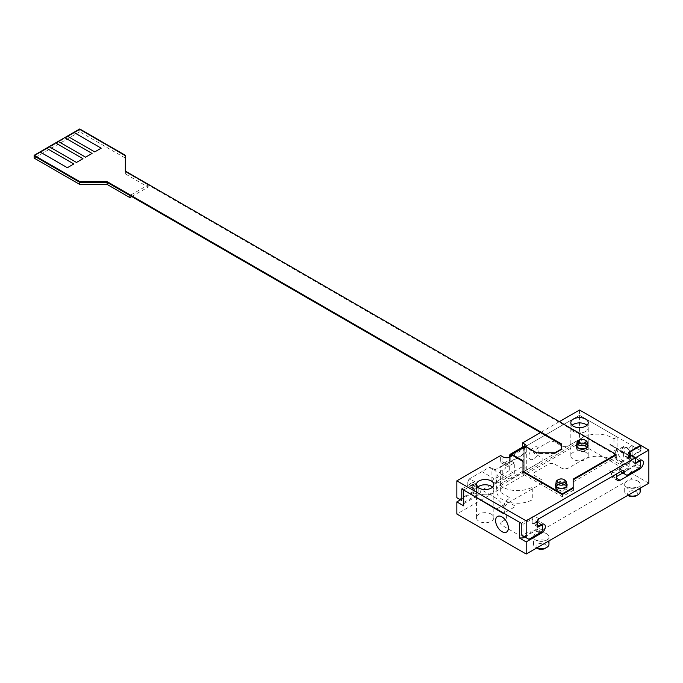 <?xml version="1.0" encoding="UTF-8"?>
<svg xmlns="http://www.w3.org/2000/svg" width="683" height="683" viewBox="0 0 683 683"><rect width="100%" height="100%" fill="white"/><g stroke="black" fill="none" stroke-linecap="round" stroke-linejoin="round"><path stroke-width="0.51" stroke-dasharray="3.42 2.56" d="M572.115 425.287A8.708 5.029 0 0 0 570.826 427.917A8.708 5.029 0 0 0 573.37 431.468A8.708 5.029 0 0 0 582.864 432.561A8.708 5.029 0 0 0 588.234 427.917A8.708 5.029 0 0 0 586.945 425.287A8.708 5.029 180 0 1 588.234 427.917A8.708 5.029 180 0 1 582.864 432.561A8.708 5.029 180 0 1 573.37 431.468A8.708 5.029 180 0 1 570.826 427.917A8.708 5.029 180 0 1 572.115 425.287M585.69 452.274A8.708 5.029 0 0 0 576.196 451.181A8.708 5.029 0 0 0 570.826 455.826A8.708 5.029 0 0 0 573.37 459.377A8.708 5.029 0 0 0 582.864 460.47A8.708 5.029 0 0 0 588.234 455.826A8.708 5.029 0 0 0 585.69 452.274M640.167 491.632A7.744 4.465 0 0 0 637.905 488.473A7.744 4.465 0 0 0 629.47 487.508A7.744 4.465 0 0 0 624.689 491.632A7.744 4.465 0 0 0 626.96 494.791L627.873 495.32L626.96 494.791A7.744 4.465 0 0 0 627.95 495.277M637.905 481.105A7.744 4.465 180 0 1 640.167 484.264A7.744 4.465 180 0 1 635.395 488.388A7.744 4.465 180 0 1 626.96 487.423A7.744 4.465 180 0 1 624.689 484.264A7.744 4.465 180 0 1 629.47 480.132A7.744 4.465 180 0 1 637.905 481.105M628.787 495.849A5.157 2.98 180 0 1 628.787 491.632A5.157 2.98 180 0 1 636.078 491.632A5.157 2.98 180 0 1 636.078 495.849M477.707 487.158A8.708 5.029 0 0 0 476.418 489.788A8.708 5.029 0 0 0 478.971 493.348A8.708 5.029 0 0 0 488.456 494.432A8.708 5.029 0 0 0 493.835 489.788A8.708 5.029 0 0 0 492.545 487.158A8.708 5.029 180 0 1 493.835 489.788A8.708 5.029 180 0 1 488.456 494.432A8.708 5.029 180 0 1 478.971 493.348A8.708 5.029 180 0 1 476.418 489.788A8.708 5.029 180 0 1 477.707 487.158M491.282 514.145A8.708 5.029 0 0 0 481.797 513.061A8.708 5.029 0 0 0 476.418 517.705A8.708 5.029 0 0 0 478.971 521.257A8.708 5.029 0 0 0 488.456 522.35A8.708 5.029 0 0 0 493.835 517.705A8.708 5.029 0 0 0 491.282 514.145M548.961 544.291A7.744 4.465 0 0 0 546.699 541.132A7.744 4.465 0 0 0 538.264 540.168A7.744 4.465 0 0 0 533.483 544.291A7.744 4.465 0 0 0 535.745 547.459L536.659 547.979L535.745 547.459A7.744 4.465 0 0 0 536.736 547.937M546.699 533.764A7.744 4.465 180 0 1 548.961 536.923A7.744 4.465 180 0 1 544.18 541.047A7.744 4.465 180 0 1 535.745 540.082A7.744 4.465 180 0 1 533.483 536.923A7.744 4.465 180 0 1 538.264 532.791A7.744 4.465 180 0 1 546.699 533.764M537.572 548.509A5.157 2.98 180 0 1 537.572 544.291A5.157 2.98 180 0 1 544.872 544.291A5.157 2.98 180 0 1 544.872 548.509M477.374 495.849L463.697 503.747L463.697 490.053L472.815 484.785L472.815 487.952L474.642 489.002L477.374 487.423A5.157 2.98 -60 0 1 479.953 487.167A5.157 2.98 -60 0 1 481.02 489.532A5.157 2.98 -60 0 1 477.374 495.849L472.354 492.955L460.504 499.794M463.697 505.855L463.697 503.747M472.354 492.955A5.157 2.98 120 0 0 476.008 486.629A5.157 2.98 120 0 0 474.941 484.273A5.157 2.98 120 0 0 472.354 484.529L477.374 487.423M474.642 489.002L469.622 486.108L472.354 484.529M622.853 472.943L634.712 466.096A5.157 2.98 120 0 0 638.357 459.779A5.157 2.98 120 0 0 637.29 457.414A5.157 2.98 120 0 0 634.712 457.67L630.605 460.043L630.605 462.143L611.456 473.208L611.456 475.308A5.157 2.98 120 0 0 612.523 477.673A5.157 2.98 120 0 0 615.101 477.417L616.467 476.623M611.456 473.208L609.629 470.041L616.467 473.993M630.605 455.296L630.605 460.043L635.164 462.673M641.098 445.555L641.098 450.823L630.605 456.876L630.605 451.617M524.8 536.923L536.659 530.076A5.157 2.98 120 0 0 540.313 523.759A5.157 2.98 120 0 0 539.237 521.394A5.157 2.98 120 0 0 537.478 521.283M537.171 521.402A5.157 2.98 120 0 0 536.659 521.65L533.927 523.229L532.1 522.179L532.1 519.02L522.982 524.288L522.982 535.873M522.982 524.288L521.249 523.28L534.021 515.913A2.578 1.486 120 0 0 532.194 519.071L537.12 521.914M537.12 525.073L533.927 523.229M648.85 483.205L579.534 443.19L456.85 514.017M524.8 471.629L500.63 485.579L500.63 492.426L500.63 467.146L524.8 453.196L524.8 471.629A5.157 2.98 0 0 0 526.311 469.52A5.157 2.98 0 0 0 524.8 467.411L522.982 466.361L522.982 447.928L524.8 448.979A5.157 2.98 180 0 1 526.311 451.087A5.157 2.98 180 0 1 524.8 453.196M500.63 485.579L500.63 467.146M481.933 490.053L481.933 471.62L493.903 478.535L493.903 496.968L481.933 490.053L522.982 466.361M493.903 496.968A38.7 22.343 180 0 1 504.472 508.331A19.346 11.167 0 0 1 509.757 498.214L510.21 497.958L500.63 492.426M472.815 484.785L467.795 481.891L469.622 478.732L476.461 482.685L472.815 484.785M528.907 456.09A7.095 4.098 -60 0 1 533.927 447.399A7.095 4.098 -60 0 1 538.938 450.293A7.095 4.098 -60 0 1 533.927 458.985A7.095 4.098 -60 0 1 528.907 456.09M481.933 471.62L469.622 478.732A2.578 1.486 120 0 0 467.795 481.891L467.795 485.05L469.622 486.108M500.63 473.993L510.21 479.526L542.131 461.093L542.131 457.934L534.84 453.717A4.516 2.604 180 0 1 534.84 450.037L548.517 442.132A4.516 2.604 180 0 1 554.903 442.132L562.203 446.349L567.675 446.349L582.719 437.658A20.635 11.918 0 0 1 611.908 437.658L613.966 438.845L617.15 437L579.534 415.281L522.982 447.928M579.534 410.013L579.534 443.19M613.966 438.845L613.966 450.959L617.15 449.115L617.15 437M641.098 450.823L632.202 445.692L629.009 447.536L629.009 459.642A10.638 6.147 60 0 1 626.806 464.517A10.638 6.147 60 0 1 618.61 461.665A10.638 6.147 60 0 1 613.966 450.959M632.202 445.692L632.202 457.798A10.638 6.147 60 0 1 629.999 462.673A10.638 6.147 60 0 1 621.803 459.821A10.638 6.147 60 0 1 617.15 449.115M502.005 521.65L506.47 519.071L506.684 515.392A19.346 11.167 0 0 1 509.757 501.903L542.131 483.205L542.131 480.047L534.84 475.838A4.516 2.604 0 0 1 534.84 472.149L548.517 464.252A4.516 2.604 0 0 1 554.903 464.252L562.203 468.461L567.675 468.461L582.719 459.779A20.635 11.918 0 0 1 611.908 459.779L630.605 470.57A4.516 2.604 0 0 1 631.929 472.414L631.929 477.152A4.516 2.604 0 0 1 630.605 478.996L542.131 530.076A7.744 4.465 0 0 1 533.329 530.947L528.924 531.383L523.895 534.285A4.516 2.604 0 0 1 517.509 534.285L502.005 525.338A4.516 2.604 0 0 1 502.005 521.65M627.028 448.022A4.354 2.519 -120 0 0 623.946 449.798A4.354 2.519 -120 0 0 627.028 455.134A4.354 2.519 -120 0 0 630.11 453.35A4.354 2.519 -120 0 0 627.028 448.022L626.226 447.561A5.481 3.167 -120 0 0 626.226 447.561A5.481 3.167 -120 0 0 622.35 449.798A5.481 3.167 -120 0 0 626.226 456.509A5.481 3.167 -120 0 0 630.11 454.272A5.481 3.167 -120 0 0 626.234 447.561L627.028 448.022M626.226 457.038A6.13 3.535 -120 0 0 629.291 457.337A6.13 3.535 -120 0 0 630.23 452.428A6.13 3.535 -120 0 0 626.226 447.032A6.13 3.535 -120 0 0 623.169 446.725A6.13 3.535 -120 0 0 622.23 451.642A6.13 3.535 -120 0 0 626.226 457.038M619.66 460.829A6.13 3.535 -120 0 0 622.725 461.136A6.13 3.535 -120 0 0 623.664 456.227A6.13 3.535 -120 0 0 619.66 450.823A6.13 3.535 -120 0 0 616.595 450.524A6.13 3.535 -120 0 0 615.656 455.433A6.13 3.535 -120 0 0 619.66 460.829M629.239 455.877L629.239 466.83L610.09 455.774L610.09 444.821A1.545 0.896 120 0 0 609.765 444.112A1.545 0.896 120 0 0 608.988 444.189L628.147 455.245A1.545 0.896 -60 0 1 628.923 455.168A1.545 0.896 -60 0 1 629.239 455.877L610.09 444.821M566.369 483.282A5.806 3.355 0 0 0 557.2 482.548A5.806 3.355 0 0 0 556.047 483.496M557.2 483.265A5.806 3.355 180 0 1 566.369 483.999A5.806 3.355 0 0 0 565.413 483.265A5.806 3.355 0 0 0 556.047 484.213A5.806 3.355 180 0 1 557.2 483.265M567.078 485.28A5.806 3.355 180 0 1 567.112 485.639A5.806 3.355 180 0 1 565.413 488.004A5.806 3.355 180 0 1 559.087 488.729A5.806 3.355 180 0 1 555.501 485.639A5.806 3.355 180 0 1 555.535 485.28A5.806 3.355 0 0 0 555.501 485.639A5.806 3.355 0 0 0 557.2 488.004A5.806 3.355 0 0 0 563.526 488.729A5.806 3.355 0 0 0 567.112 485.639A5.806 3.355 0 0 0 567.078 485.28M523.289 470.852L523.912 471.21L523.912 448.244L523.289 447.894L523.289 470.852L502.765 482.702A20.874 12.046 0 0 0 496.652 491.222A20.874 12.046 0 0 0 509.535 502.355A20.874 12.046 0 0 0 532.288 499.743L532.288 487.107A20.874 12.046 0 0 1 509.535 489.72A20.874 12.046 0 0 1 496.652 478.587L496.652 491.222M510.227 456.867L510.227 461.204L509.612 460.846L505.044 468.751L502.765 470.066A20.874 12.046 0 0 0 496.652 478.587M509.612 460.846L509.612 457.175M522.999 471.227L522.999 460.701M523.622 471.586L584.11 436.659L584.11 438.768L522.999 474.053L562.22 496.695L573.165 490.377L573.165 479.125M616.032 455.091L125.322 171.783L125.322 171.066L125.322 171.783M73.832 132.382L101.178 148.177M125.356 158.114L79.757 131.785L79.757 129.676L67.984 136.48L79.757 129.676L125.356 156.006L79.757 129.676L79.757 128.959M67.967 136.48L58.858 141.74L67.967 136.48M58.849 141.748L34.773 155.647L58.849 141.748M73.815 163.98L46.47 148.177M55.588 142.909L82.942 158.712M64.706 137.642L92.06 153.444M561.306 444.565L561.306 443.848M561.306 449.115L561.306 449.832L561.306 449.115M561.306 449.832L554.92 453.512L554.92 452.795M554.92 453.512L536.676 453.512L536.676 452.795M523.912 448.244A2.578 1.486 60 0 1 524.442 447.066A2.578 1.486 60 0 1 525.731 447.194L523.912 448.244M586.39 448.509A5.806 3.355 180 0 1 579.782 449.166A5.806 3.355 180 0 1 576.512 445.786A5.806 3.355 0 0 0 576.478 446.144A5.806 3.355 0 0 0 578.177 448.509A5.806 3.355 0 0 0 584.503 449.235A5.806 3.355 0 0 0 588.089 446.144A5.806 3.355 0 0 0 588.054 445.786A5.806 3.355 180 0 1 586.39 448.509M577.033 444.718A5.806 3.355 180 0 1 578.177 443.771A5.806 3.355 180 0 1 587.346 444.505A5.806 3.355 0 0 0 586.39 443.771A5.806 3.355 0 0 0 577.033 444.718M536.676 453.512L525.731 447.194M587.346 443.788A5.806 3.355 0 0 0 578.177 443.054A5.806 3.355 0 0 0 577.033 444.001M509.612 455.792L523.289 447.894A3.458 1.998 60 0 1 524.006 446.306M573.165 481.95L616.032 457.2M586.39 445.879A5.806 3.355 0 0 0 580.063 445.154A5.806 3.355 0 0 0 576.478 448.244A5.806 3.355 0 0 0 578.177 450.618A5.806 3.355 0 0 0 584.503 451.343A5.806 3.355 0 0 0 588.089 448.244A5.806 3.355 0 0 0 586.39 445.879M565.413 485.374A5.806 3.355 0 0 0 559.087 484.648A5.806 3.355 0 0 0 555.501 487.747A5.806 3.355 0 0 0 557.2 490.112A5.806 3.355 0 0 0 563.526 490.838A5.806 3.355 0 0 0 567.112 487.747A5.806 3.355 0 0 0 565.413 485.374M125.356 173.917L125.356 171.091L125.356 173.917L148.16 187.082L148.16 184.973L125.356 171.809M131.742 196.559L148.16 187.082M130.538 195.142L148.16 184.973M79.757 131.785L34.15 158.114M557.559 489.574A5.157 2.98 0 0 0 563.185 490.223A5.157 2.98 0 0 0 566.369 487.466A5.157 2.98 0 0 0 564.858 485.357A5.157 2.98 0 0 0 559.232 484.717A5.157 2.98 0 0 0 556.047 487.466A5.157 2.98 0 0 0 557.559 489.574M578.544 450.08A5.157 2.98 0 0 0 584.161 450.72A5.157 2.98 0 0 0 587.346 447.971A5.157 2.98 0 0 0 585.835 445.862A5.157 2.98 0 0 0 580.217 445.222A5.157 2.98 0 0 0 577.033 447.971A5.157 2.98 0 0 0 578.544 450.08M578.544 440.603A5.157 2.98 180 0 1 585.835 440.603M509.296 465.832A5.157 2.98 -60 0 1 506.718 466.088A5.157 2.98 -60 0 1 505.651 463.723L500.63 460.829A5.157 2.98 120 0 0 501.706 463.194A5.157 2.98 120 0 0 504.285 462.937L509.296 465.832L514.316 462.937L514.316 473.464L496.071 483.999L491.06 481.105L491.06 468.461A2.578 1.486 120 0 0 490.522 467.283A2.578 1.486 120 0 0 489.233 467.411L469.622 478.732L474.548 481.575A2.578 1.486 -60 0 0 472.721 484.734L472.721 488.422A2.578 1.486 -60 0 0 474.548 489.472L477.28 487.893L472.354 485.05L473.268 485.579L473.268 490.317L472.354 491.897L477.28 494.74L478.194 493.16L473.268 490.317M489.233 467.411L494.253 470.305A2.578 1.486 -60 0 1 495.542 470.177A2.578 1.486 -60 0 1 496.071 471.364L491.06 468.461M496.071 483.999L496.071 471.364M514.316 473.464L509.296 470.57L491.06 481.105M514.316 462.937L509.296 460.043L509.296 470.57M504.285 462.937L509.296 460.043M500.63 460.829L500.63 455.561M472.354 485.05L469.622 486.629A2.578 1.486 120 0 1 467.795 485.579L467.795 481.891L472.721 484.734M469.622 486.629L474.548 489.472M534.021 523.81L532.194 522.76A2.578 1.486 120 0 0 532.723 523.938A2.578 1.486 120 0 0 534.021 523.81L536.753 522.23L541.218 524.809L536.753 522.23M541.679 525.073L542.592 525.603M523.981 536.445L536.753 529.077L541.679 531.92M512.677 455.459L524.8 448.458A5.157 2.98 180 0 0 526.26 446.784M522.521 447.16L522.521 448.193L524.8 449.508A5.157 2.98 0 0 1 526.311 451.617A5.157 2.98 0 0 1 524.8 453.717L510.21 462.143L510.21 456.876M640.637 445.82L640.637 450.558L579.534 415.281L522.521 448.193M559.36 421.659L540.501 432.544M629.692 456.876A3.867 2.237 0 0 0 628.565 458.455A3.867 2.237 0 0 0 629.692 460.043L629.692 454.776L629.692 456.876L640.637 450.558M635.164 463.723L629.692 460.043M619.302 468.777A2.578 1.486 120 0 0 618.764 467.599A2.578 1.486 120 0 0 617.475 467.727L622.401 470.57L619.302 468.777L619.302 470.886L620.574 471.62L619.302 470.886M640.637 466.361L635.719 463.407M635.719 462.886L635.719 458.771L639.271 460.829M639.732 461.093L640.637 461.623M635.719 463.518L634.806 465.097L639.732 467.94M622.034 472.465L634.806 465.097M542.592 530.341L537.666 527.498L537.666 525.919M537.666 525.389L537.666 522.76M537.666 527.498L536.753 529.077M532.194 522.76L532.194 519.071M463.697 501.638L464.517 502.116L463.697 501.638M472.354 491.897L459.591 499.273M477.28 494.74L464.517 502.116M473.268 485.579L478.194 488.422L478.194 493.16M478.194 488.422L477.28 487.893M461.776 488.951L474.548 481.575M494.253 470.305L505.651 463.723M502.91 456.876L502.91 462.143A5.157 2.98 0 0 0 510.21 462.143M630.247 460.359L617.475 467.727M496.532 509.014L508.383 502.167L515.682 506.376L503.823 513.223M557.559 480.098A5.157 2.98 180 0 1 564.858 480.098M538.221 447.724A7.095 4.098 120 0 0 531.331 449.73A7.095 4.098 120 0 0 529.632 458.669A7.095 4.098 120 0 0 536.514 456.662A7.095 4.098 120 0 0 538.221 447.724M634.712 457.67L639.732 460.564M638.818 468.461L634.712 466.096M615.101 477.417L611.456 475.308M536.659 521.65L541.679 524.544M540.765 532.45L536.659 530.076M524.8 467.411L524.8 448.979M629.009 459.642L632.202 457.798M502.765 470.066L502.765 482.702M538.938 518.756L534.021 515.913M524.8 453.717L524.8 448.458M524.8 449.508L524.8 446.153M629.692 452.445L629.692 453.939M570.826 455.826L570.826 422.649M640.167 488.217L640.167 484.264M476.418 517.705L476.418 484.529M548.961 540.876L548.961 536.923M533.483 544.291L533.483 536.923M474.941 484.273L479.953 487.167M642.31 460.308L637.29 457.414M617.543 480.567L612.523 477.673M544.257 524.288L539.237 521.394M493.835 517.705L493.835 484.529M624.689 491.632L624.689 484.264M588.234 455.826L588.234 422.649M526.311 469.52L526.311 451.087M626.806 464.517L629.999 462.673M630.11 453.35L630.11 454.272M629.291 457.337L622.725 461.136M623.169 446.725L616.595 450.524M628.923 455.168L609.765 444.112M567.112 487.747L567.112 484.921M510.764 454.963L524.442 447.066M555.501 487.747L555.501 484.921M576.478 448.244L576.478 446.144M588.089 448.244L588.089 446.144M566.369 486.561L566.369 487.466M587.346 447.066L587.346 447.971M577.033 446.844L577.033 447.971M495.542 470.177L490.522 467.283M506.718 466.088L501.706 463.194M537.649 526.781L532.723 523.938M526.311 451.617L526.311 446.349M628.565 458.455L628.565 453.196M618.764 467.599L623.69 470.442M556.047 486.339L556.047 487.466"/><path stroke-width="1.02" d="M585.69 424.365A8.708 5.029 0 0 0 572.115 425.287A8.708 5.029 180 0 1 585.69 424.365A8.708 5.029 180 0 1 586.945 425.287A8.708 5.029 0 0 0 585.69 424.365M627.95 495.277A7.744 4.465 0 0 0 637.905 494.791A7.744 4.465 0 0 0 640.167 491.632L640.167 488.217M637.905 494.791L636.078 495.849A5.157 2.98 180 0 1 628.787 495.849L627.873 495.32L628.787 495.849M491.282 486.236A8.708 5.029 0 0 0 477.707 487.158A8.708 5.029 180 0 1 491.282 486.236A8.708 5.029 180 0 1 492.545 487.158A8.708 5.029 0 0 0 491.282 486.236M536.736 547.937A7.744 4.465 0 0 0 546.699 547.459A7.744 4.465 0 0 0 548.961 544.291L548.961 540.876M546.699 547.459L544.872 548.509A5.157 2.98 180 0 1 537.572 548.509L536.659 547.979L537.572 548.509M460.504 499.794L456.85 501.903L456.85 514.017L526.175 554.041L648.85 483.205L648.85 450.037L641.098 445.555L630.605 451.617A3.867 2.237 0 0 0 630.605 454.776L635.625 457.67L635.625 462.937L639.732 460.564A5.157 2.98 -60 0 1 642.31 460.308A5.157 2.98 -60 0 1 643.377 462.673A5.157 2.98 -60 0 1 639.732 468.99L638.818 468.461M512.677 455.459L510.21 456.876A5.157 2.98 180 0 1 502.91 456.876L500.63 455.561L456.85 480.841L456.85 497.694L461.776 500.537L461.776 488.951L503.823 513.753L503.823 513.223L521.249 523.28L463.697 490.053L463.697 505.855L456.85 501.903M616.467 476.623L622.853 472.943M620.121 480.311A5.157 2.98 -60 0 1 617.543 480.567A5.157 2.98 -60 0 1 616.467 478.202L620.121 480.311L639.732 468.99M522.982 535.873L522.982 537.973L519.328 537.973L526.175 541.926L541.679 532.971A5.157 2.98 -60 0 0 545.324 526.653A5.157 2.98 -60 0 0 544.257 524.288A5.157 2.98 -60 0 0 541.679 524.544L538.938 526.123L537.12 525.073L537.12 521.914A2.578 1.486 -60 0 1 538.938 518.756L616.467 473.993L616.467 478.202M635.164 462.673L635.625 462.937M630.605 454.776L630.605 455.296M635.625 457.67L648.85 450.037M519.328 537.973L519.328 522.179M522.982 537.973L524.8 536.923M537.12 525.073L538.938 526.123M526.175 541.926L526.175 554.041M622.401 470.57A2.578 1.486 -60 0 1 623.69 470.442A2.578 1.486 -60 0 1 624.219 471.62L622.401 470.57L538.938 518.756L537.12 521.914L537.12 525.603L538.938 526.653A2.578 1.486 -60 0 1 537.649 526.781A2.578 1.486 -60 0 1 537.12 525.603M502.005 531.656A9.033 5.216 -120 0 0 508.383 527.968A9.033 5.216 -120 0 0 502.005 516.911A9.033 5.216 -120 0 0 495.619 520.6A9.033 5.216 -120 0 0 502.005 531.656M556.047 483.496A5.806 3.355 0 0 0 555.501 484.921A5.806 3.355 0 0 0 559.087 488.021A5.806 3.355 0 0 0 565.413 487.286A5.806 3.355 0 0 0 567.112 484.921A5.806 3.355 0 0 0 566.369 483.282M566.369 483.999A5.806 3.355 180 0 1 567.078 485.28A5.806 3.355 0 0 0 566.369 483.999M509.612 457.175L509.612 455.792A3.458 1.998 -120 0 1 510.321 454.204L524.006 446.306A3.458 1.998 60 0 1 525.731 446.477L512.054 454.374L522.999 460.701L522.999 471.944L522.999 471.227L562.22 493.869L573.165 487.551L573.165 479.125L616.032 454.374L125.322 171.066L125.356 155.297L79.757 128.959L73.832 132.382M512.054 455.091A2.578 1.486 -120 0 0 510.764 454.963A2.578 1.486 -120 0 0 510.227 456.15L512.054 455.091L522.999 461.409M523.622 471.586L522.999 471.944L562.22 494.586L562.22 493.869M522.999 474.053L522.999 471.944L562.22 494.586L573.165 488.268L573.165 487.551M616.032 457.2L616.032 455.091L573.165 479.842L616.032 455.091L616.032 454.374M125.322 171.066L125.356 155.297M101.186 148.185L94.715 151.925L67.352 136.122L94.715 151.916L101.186 148.177L73.824 132.374L64.714 137.65M55.588 142.909L49.108 146.649L76.47 162.443L82.95 158.704L55.588 142.909L58.226 141.39L85.588 157.192L92.068 153.436L64.706 137.642L58.226 141.381L85.588 157.175L92.06 153.444M34.15 155.297L79.757 181.627L79.757 184.444L34.15 158.114L34.15 156.006L79.757 182.335L34.15 156.006L34.773 155.647L34.15 156.006L34.15 155.297L39.99 151.925L67.352 167.719L73.824 163.971L46.461 148.177L39.99 151.916L67.352 167.711L73.815 163.98M49.108 146.649L46.47 148.177M79.757 181.627L107.077 181.601L561.306 443.848L561.306 449.115L554.92 452.795L536.676 452.795L525.731 446.477M130.538 195.142L129.924 195.5L107.12 182.335L79.757 182.335L107.077 182.318L107.077 181.601M107.077 182.318L561.306 444.565L561.306 449.115M555.535 485.28A5.806 3.355 180 0 1 556.047 484.213A5.806 3.355 0 0 0 555.535 485.28M576.512 445.786A5.806 3.355 180 0 1 577.033 444.718A5.806 3.355 0 0 0 576.512 445.786M587.346 444.505A5.806 3.355 180 0 1 588.054 445.786A5.806 3.355 0 0 0 587.346 444.505M577.033 444.001A5.806 3.355 0 0 0 578.953 448.168A5.806 3.355 0 0 0 586.39 447.792A5.806 3.355 0 0 0 587.346 443.788M82.95 158.712L76.47 162.452L49.108 146.657M512.054 454.374A3.458 1.998 -120 0 0 510.321 454.204M510.227 456.867L510.227 456.15M573.165 490.377L573.165 488.268L562.22 494.586L562.22 496.695M125.356 171.091L125.356 156.006L125.356 171.091M129.924 195.5L129.924 197.609L131.742 196.559M107.12 182.335L107.12 184.444L129.924 197.609M79.757 184.444L107.12 184.444M558.472 482.727A3.867 2.237 0 0 0 563.945 482.727A3.867 2.237 0 0 0 563.945 479.568L564.858 480.098A5.157 2.98 180 0 1 566.369 482.198A5.157 2.98 180 0 1 563.185 484.956A5.157 2.98 180 0 1 557.559 484.307A5.157 2.98 180 0 1 556.047 482.198A5.157 2.98 180 0 1 557.559 480.098L558.472 479.568A3.867 2.237 0 0 0 558.472 482.727M478.971 488.08A8.708 5.029 180 0 1 476.418 484.529A8.708 5.029 180 0 1 481.797 479.884A8.708 5.029 180 0 1 491.282 480.969A8.708 5.029 180 0 1 493.835 484.529A8.708 5.029 180 0 1 488.456 489.173A8.708 5.029 180 0 1 478.971 488.08M573.37 426.209A8.708 5.029 180 0 1 570.826 422.649A8.708 5.029 180 0 1 576.196 418.005A8.708 5.029 180 0 1 585.69 419.097A8.708 5.029 180 0 1 588.234 422.649A8.708 5.029 180 0 1 582.864 427.293A8.708 5.029 180 0 1 573.37 426.209M585.835 440.603L585.835 440.603A5.157 2.98 180 0 1 587.346 442.704A5.157 2.98 180 0 1 584.161 445.461A5.157 2.98 180 0 1 578.544 444.812A5.157 2.98 180 0 1 577.033 442.704A5.157 2.98 180 0 1 578.544 440.603L579.449 440.074A3.867 2.237 0 0 0 579.449 443.233A3.867 2.237 0 0 0 584.921 443.233A3.867 2.237 0 0 0 584.921 440.074L585.835 440.603L584.921 440.074A3.867 2.237 0 0 0 579.449 440.074M564.858 480.098L563.945 479.568A3.867 2.237 0 0 0 558.472 479.568M528.907 539.288L521.249 534.866L528.907 539.288L541.679 531.92L542.592 530.341L542.592 525.603L541.218 524.809L541.679 525.073L538.938 526.653M524.8 446.153L524.8 444.24A5.157 2.98 180 0 1 526.311 446.349A5.157 2.98 180 0 1 526.26 446.784M524.8 444.24L522.521 442.925L522.521 447.16M456.85 480.841L526.175 520.864L635.164 457.934L629.692 454.776A3.867 2.237 180 0 1 628.565 453.196A3.867 2.237 180 0 1 629.692 451.617L640.637 445.29L579.534 410.013L559.36 421.659M540.501 432.544L522.521 442.925M640.637 445.29L640.637 445.82M635.164 457.934L635.164 463.723L639.732 461.093L639.271 460.829M624.219 471.62L624.219 473.729L626.96 475.308L620.574 471.62L624.219 473.729M626.96 475.308L639.732 467.94L640.637 466.361L640.637 461.623L639.732 461.093M635.719 463.407L635.719 462.886M526.175 520.864L526.175 537.709M537.666 525.919L537.666 525.389M521.249 523.28L521.249 534.866M461.776 500.537L456.85 497.694M500.221 516.177A9.033 5.216 60 0 1 508.135 525.765A9.033 5.216 60 0 1 503.781 532.39A9.033 5.216 60 0 1 495.867 522.802A9.033 5.216 60 0 1 500.221 516.177M541.679 532.971L540.765 532.45M629.692 451.617L629.692 452.445M629.692 453.939L629.692 454.776M566.369 482.198L566.369 486.561M587.346 442.704L587.346 447.066M577.033 442.704L577.033 446.844M556.047 482.198L556.047 486.339"/></g></svg>
